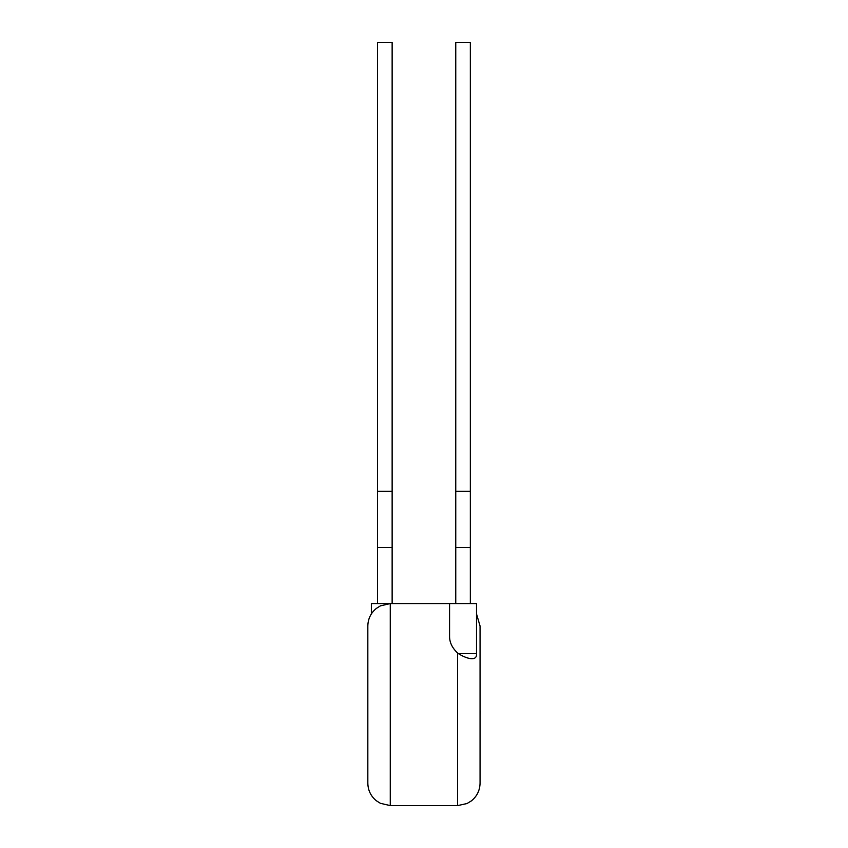 <?xml version="1.0" encoding="UTF-8"?>
<svg xmlns="http://www.w3.org/2000/svg" width="848" height="848" viewBox="0 0 848 848"><rect width="100%" height="100%" fill="white"/><g stroke="black" fill="none" stroke-linecap="round" stroke-linejoin="round"><path stroke-width="1.27" d="M470.343 603.575L470.343 42.4L455.758 42.4L455.758 491.342L470.343 491.342M455.758 603.575L455.758 547.458L470.343 547.458M455.758 547.458L455.758 491.342M449.578 603.575L476.512 603.575L476.512 653.691L458.524 653.691L457.613 653.034C452.217 647.957 449.535 642.424 449.578 636.424L449.578 603.575L371.371 603.575L371.371 613.92M392.136 603.575L392.136 42.4L377.54 42.4L392.136 42.4M377.54 603.575L377.54 547.458L392.136 547.458M377.54 547.458L377.54 42.4M367.831 783.149L367.831 626.025C367.979 618.839 370.83 612.966 376.374 608.398L380.402 605.864L390.271 603.575L390.271 805.6L380.402 803.31L376.374 800.777C370.83 796.208 367.979 790.336 367.831 783.149M476.512 613.92L480.063 626.025L480.063 783.149C479.894 790.4 477 796.314 471.371 800.894L467.015 803.533L457.613 805.6L457.613 653.034M458.524 653.691C465.976 658.419 477.212 662.118 476.512 653.691M480.063 704.593L480.063 694.321M480.169 711.228L480.063 715.277M377.54 491.342L392.136 491.342M457.613 805.6L390.271 805.6"/></g></svg>
